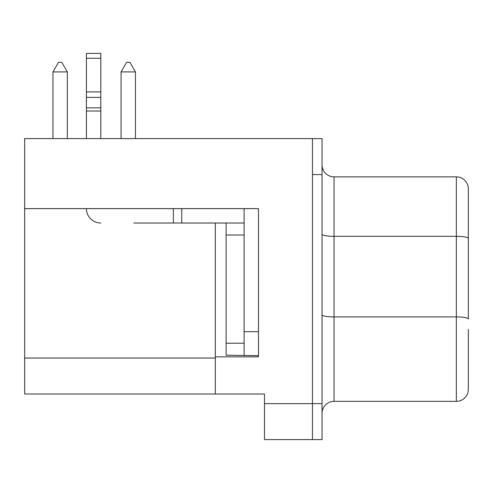 <?xml version="1.0" encoding="UTF-8"?>
<svg xmlns="http://www.w3.org/2000/svg" width="493" height="493" viewBox="0 0 493 493"><rect width="100%" height="100%" fill="white"/><g stroke="black" fill="none" stroke-linecap="round" stroke-linejoin="round"><path stroke-width="0.74" d="M468.35 389.365A11.992 11.992 0 0 1 456.358 401.357A11.992 11.992 0 0 0 468.35 389.365A11.992 11.992 0 0 1 456.358 401.357L456.358 176.87L334.038 176.87L334.038 401.357A11.992 11.992 0 0 0 322.046 413.35A11.992 11.992 0 0 1 334.038 401.357L456.358 401.357A11.992 11.992 0 0 0 468.35 389.365L468.35 329.404M312.457 138.613L322.046 138.613L322.046 439.608L312.457 439.608L312.457 138.588L24.65 138.588L24.65 394.018L215.324 394.018L215.324 223.015M24.65 208.619L258.492 208.619L258.492 356.84L258.492 355.644L226.114 355.213L226.114 223.015L133.776 223.015M244.103 355.213L244.103 208.619M215.324 394.018L264.488 394.018L264.488 439.583L312.457 439.583M258.492 356.84L215.324 356.84M322.046 314.83A11.992 2.083 180 0 0 334.038 316.913L456.358 316.913A11.992 2.083 0 0 1 468.35 318.996L468.35 188.862A11.992 11.992 0 0 0 456.358 176.87M322.046 164.878A11.992 11.992 0 0 0 334.038 176.87M67.344 71.916L61.804 62.321L58.488 62.321L52.948 71.916L67.344 71.916L67.344 138.588M52.948 71.916L52.948 138.588M135.458 71.916L121.062 71.916L126.602 62.321L129.918 62.321L135.458 71.916L135.458 138.588M121.062 71.916L121.062 138.588M181.744 223.015L181.744 208.619M173.351 223.015L173.351 208.619M86.411 138.588L86.411 53.392L100.8 53.392L100.8 58.279L86.411 58.279M86.411 208.619A14.389 14.389 0 0 0 100.8 223.015M100.8 138.588L100.8 58.279M226.114 223.015L244.103 223.015M264.488 403.631L322.046 403.631M215.324 358.041L24.65 358.041M322.046 174.59L312.457 174.59M468.35 238.409A11.992 2.083 0 0 0 456.358 236.326L334.038 236.326A11.992 2.083 180 0 1 322.046 234.243M244.103 331.66L258.492 331.66M100.8 111.005L86.411 111.005M100.8 107.838L86.411 107.838M100.8 91.914L86.411 91.914M100.8 97.386L86.411 97.386M226.114 343.22L244.103 343.22M226.114 235.007L244.103 235.007"/></g></svg>
